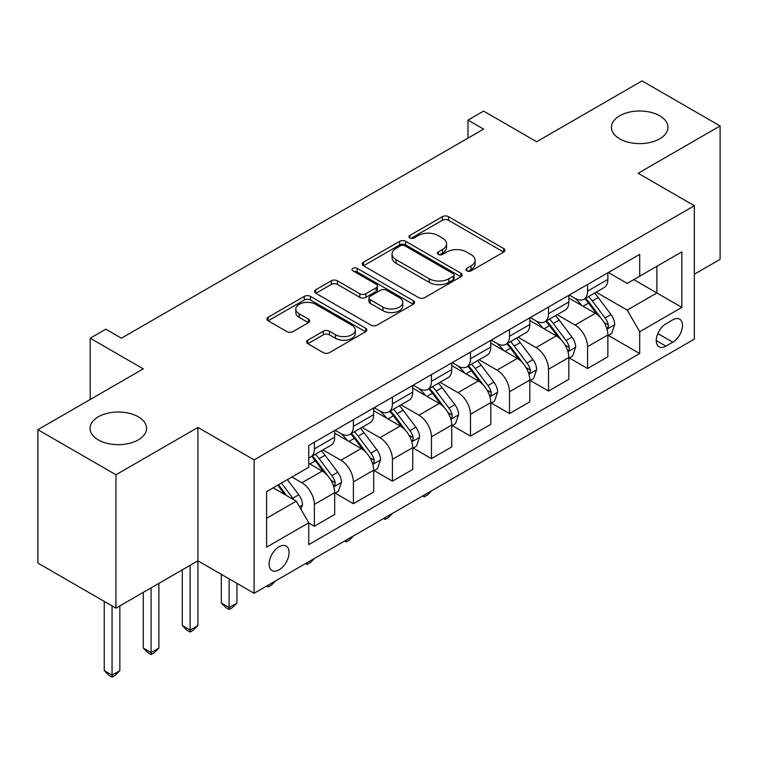 <?xml version="1.0" encoding="UTF-8"?>
<svg xmlns="http://www.w3.org/2000/svg" width="758" height="758" viewBox="0 0 758 758"><rect width="100%" height="100%" fill="white"/><g stroke="black" fill="none" stroke-linecap="round" stroke-linejoin="round"><path stroke-width="1.14" d="M466.824 270.852A3.032 1.753 0 0 0 471.116 270.852L503.672 252.054A4.33 2.501 0 0 0 504.942 250.282A4.33 2.501 0 0 0 503.672 248.51L448.509 216.665A4.33 2.501 0 0 0 442.378 216.665L409.822 235.463A3.032 1.753 0 0 0 408.932 236.704A3.032 1.753 0 0 0 409.822 237.936A3.032 1.753 0 0 0 414.105 237.936L418.321 235.511A13.871 8.006 0 0 1 437.935 235.511L442.53 238.164A13.871 8.006 0 0 1 446.595 243.82A13.871 8.006 0 0 1 442.53 249.486L438.323 251.921A3.032 1.753 0 0 0 437.432 253.153A3.032 1.753 0 0 0 438.323 254.394A3.032 1.753 0 0 0 442.615 254.394L446.822 251.959A13.871 8.006 0 0 1 466.435 251.959L471.031 254.612A13.871 8.006 0 0 1 475.095 260.278A13.871 8.006 0 0 1 471.031 265.944L466.824 268.37A3.032 1.753 0 0 0 465.933 269.611A3.032 1.753 0 0 0 466.824 270.852L466.824 268.37M138.278 416.805A28.254 16.316 0 0 0 107.484 413.271A28.254 16.316 0 0 0 90.041 428.346A28.254 16.316 0 0 0 98.313 439.877A28.254 16.316 0 0 0 129.106 443.421A28.254 16.316 0 0 0 146.559 428.346A28.254 16.316 0 0 0 138.278 416.805M659.687 115.775A28.254 16.316 0 0 0 628.894 112.241A28.254 16.316 0 0 0 611.441 127.316A28.254 16.316 0 0 0 619.722 138.847A28.254 16.316 0 0 0 650.516 142.381A28.254 16.316 0 0 0 667.959 127.316A28.254 16.316 0 0 0 659.687 115.775M279.086 569.845A14.127 8.158 120 0 0 288.324 557.395A14.127 8.158 120 0 0 286.154 546.073A14.127 8.158 120 0 0 279.086 546.774A14.127 8.158 120 0 0 269.857 559.224A14.127 8.158 120 0 0 272.027 570.547A14.127 8.158 120 0 0 279.086 569.845M307.843 340.162A4.33 2.501 0 0 0 306.573 341.934A4.33 2.501 0 0 0 307.843 343.706L323.315 352.641A4.33 2.501 0 0 0 329.446 352.641L365.612 331.758A4.33 2.501 0 0 0 366.881 329.986A4.33 2.501 0 0 0 365.612 328.223L310.448 296.369A4.33 2.501 0 0 0 304.318 296.369L268.152 317.251A4.33 2.501 0 0 0 266.882 319.023A4.33 2.501 0 0 0 268.152 320.786L286.846 331.587A4.33 2.501 0 0 0 292.976 331.587L308.459 322.652A4.33 2.501 0 0 0 309.728 320.88A4.33 2.501 0 0 0 308.459 319.109L299.183 313.755A11.597 6.689 0 0 1 295.791 309.027A11.597 6.689 0 0 1 302.944 302.84A11.597 6.689 0 0 1 315.584 304.29L351.901 325.258A11.597 6.689 0 0 1 355.294 329.986A11.597 6.689 0 0 1 348.14 336.173A11.597 6.689 0 0 1 335.5 334.723L329.446 331.227A4.33 2.501 0 0 0 323.315 331.227L307.843 340.162L307.843 343.706M694.337 274.225L720.1 259.35L720.1 125.961L642.045 80.898L536.673 141.737L483.595 111.085L467.98 120.105L483.595 129.116L121.422 338.21L105.807 329.199L90.193 338.21L90.193 399.504M115.955 474.764L115.955 608.153L197.914 560.835L197.914 427.446L115.955 474.764L37.9 429.691L143.271 368.862L90.193 338.21M197.914 427.446L254.11 459.888L694.337 205.721L694.337 339.12L254.11 593.277L254.11 459.888M720.1 125.961L638.141 173.279L694.337 205.721M418.634 297.61A4.33 2.501 0 0 0 424.755 297.61L460.921 276.736A4.33 2.501 0 0 0 462.191 274.964A4.33 2.501 0 0 0 460.921 273.193L405.757 241.347A4.33 2.501 0 0 0 399.627 241.347L363.47 262.221A4.33 2.501 0 0 0 362.201 263.992A4.33 2.501 0 0 0 363.47 265.764L418.634 297.61M354.109 271.506A3.032 1.753 0 0 1 357.189 271.933L357.189 268.332L413.271 300.708A4.33 2.501 0 0 1 414.541 302.48A4.33 2.501 0 0 1 413.271 304.242L377.105 325.125A4.33 2.501 0 0 1 370.975 325.125L315.811 293.28L315.811 289.736A4.33 2.501 0 0 0 314.542 291.508A4.33 2.501 0 0 0 315.811 293.28M315.811 289.736L331.284 280.801A4.33 2.501 0 0 1 337.414 280.801L359.785 293.716A4.33 2.501 0 0 0 365.915 293.716L376.186 287.794A4.33 2.501 0 0 0 377.456 286.022A4.33 2.501 0 0 0 376.186 284.25L352.896 270.805A3.032 1.753 0 0 1 352.006 269.564A3.032 1.753 0 0 1 353.882 267.953A3.032 1.753 0 0 1 357.189 268.332M115.955 608.153L37.9 563.09L37.9 429.691M672.801 319.829L665.931 323.799A13.691 7.902 120 0 0 656.987 335.86A13.691 7.902 120 0 0 659.09 346.823A13.691 7.902 120 0 0 665.931 346.15L672.801 342.18A13.691 7.902 120 0 0 681.745 330.118A13.691 7.902 120 0 0 679.642 319.146A13.691 7.902 120 0 0 672.801 319.829M608.323 272.51L627.217 283.416L639.705 276.206L639.705 254.394L308.752 445.467L308.752 467.279L266.598 491.61L266.598 547.134L308.752 522.802L308.752 544.614L639.705 353.541L639.705 331.729L627.217 310.098L596.167 292.171M639.705 276.206L681.849 251.874L681.849 307.388L639.705 331.729M190.106 565.345L190.106 630.059L197.914 625.549L197.914 560.835L254.11 593.277M467.98 120.105L467.98 138.127M633.773 279.626L656.873 292.967L656.873 266.295L681.849 251.874M627.217 310.098L656.873 292.967L681.849 307.388M266.598 518.292L296.264 501.171L273.155 487.83M308.752 522.982L314.371 526.223L314.371 504.411A17.661 10.195 -120 0 0 301.883 482.78L291.887 477.009M314.371 526.223L334.666 514.511L334.666 492.7A17.661 10.195 -120 0 0 322.178 471.069L308.752 463.318M335.131 493.145L353.399 503.691L353.399 481.88A17.661 10.195 -120 0 0 340.911 460.248L322.974 449.901M353.399 503.691L373.694 491.98L373.694 470.168A17.661 10.195 -120 0 0 361.206 448.537L334.666 433.206M374.158 470.614L392.426 481.159L392.426 459.348A17.661 10.195 -120 0 0 379.938 437.717L362.002 427.36M392.426 481.159L412.722 469.448L412.722 447.627A17.661 10.195 -120 0 0 400.233 426.005L373.694 410.675M413.186 448.082L431.454 458.628L431.454 436.816A17.661 10.195 -120 0 0 418.966 415.185L401.029 404.829M431.454 458.628L451.749 446.907L451.749 425.096A17.661 10.195 -120 0 0 439.261 403.464L412.722 388.143M452.213 425.551L470.481 436.096L470.481 414.285A17.661 10.195 -120 0 0 457.993 392.653L440.057 382.297M470.481 436.096L490.777 424.376L490.777 402.564A17.661 10.195 -120 0 0 478.289 380.933L451.749 365.612M491.241 403.019L509.509 413.565L509.509 391.753A17.661 10.195 -120 0 0 497.021 370.122L479.084 359.766M509.509 413.565L529.804 401.844L529.804 380.033A17.661 10.195 -120 0 0 517.316 358.401L490.777 343.08M530.268 380.488L548.536 391.033L548.536 369.222A17.661 10.195 -120 0 0 536.048 347.59L518.112 337.234M548.536 391.033L568.832 379.313L568.832 357.501A17.661 10.195 -120 0 0 556.344 335.87L529.804 320.549M569.296 357.956L587.564 368.502L587.564 346.69A17.661 10.195 -120 0 0 575.076 325.059L557.139 314.703M587.564 368.502L607.859 356.781L607.859 334.97A17.661 10.195 -120 0 0 595.371 313.338L568.832 298.017M569.296 295.042L575.076 298.377A17.661 10.195 -120 0 0 583.906 299.249A17.661 10.195 -120 0 0 587.564 291.167L587.564 284.496M530.268 317.574L536.048 320.909A17.661 10.195 -120 0 0 544.879 321.78A17.661 10.195 -120 0 0 548.536 313.698L548.536 307.028M491.241 340.105L497.021 343.44A17.661 10.195 -120 0 0 505.851 344.321A17.661 10.195 -120 0 0 509.509 336.23L509.509 329.559M452.213 362.637L457.993 365.972A17.661 10.195 -120 0 0 466.824 366.853A17.661 10.195 -120 0 0 470.481 358.761L470.481 352.091M413.186 385.168L418.966 388.503A17.661 10.195 -120 0 0 427.796 389.385A17.661 10.195 -120 0 0 431.454 381.293L431.454 374.623M374.158 407.7L379.938 411.035A17.661 10.195 -120 0 0 388.769 411.916A17.661 10.195 -120 0 0 392.426 403.825L392.426 397.154M335.131 430.241L340.911 433.576A17.661 10.195 -120 0 0 349.741 434.448A17.661 10.195 -120 0 0 353.399 426.356L353.399 419.695M608.323 335.424L639.705 353.541M583.906 299.249L604.202 287.538A17.661 10.195 -120 0 0 607.859 279.446L607.859 272.776M544.879 321.78L565.174 310.069A17.661 10.195 -120 0 0 568.832 301.987L568.832 295.317M505.851 344.321L526.147 332.601A17.661 10.195 -120 0 0 529.804 324.519L529.804 317.848M466.824 366.853L487.119 355.132A17.661 10.195 -120 0 0 490.777 347.05L490.777 340.38M427.796 389.385L448.092 377.664A17.661 10.195 -120 0 0 451.749 369.582L451.749 362.911M388.769 411.916L409.064 400.196A17.661 10.195 -120 0 0 412.722 392.113L412.722 385.443M349.741 434.448L370.037 422.727A17.661 10.195 -120 0 0 373.694 414.645L373.694 407.975M308.752 457.69A17.661 10.195 -120 0 0 310.714 456.979L331.009 445.259A17.661 10.195 -120 0 0 334.666 437.176L334.666 430.506M310.714 456.979A17.661 10.195 -120 0 0 314.371 448.897L314.371 442.227M296.264 501.171L308.752 522.802M468.037 271.279L471.031 269.545A13.871 8.006 0 0 0 475.095 263.879L475.095 260.278M446.595 243.82L446.595 247.43A13.871 8.006 0 0 1 442.53 253.087L439.536 254.821M503.615 252.082L448.509 220.265A4.33 2.501 0 0 0 442.378 220.265L411.035 238.372M460.864 276.765L405.757 244.948A4.33 2.501 0 0 0 399.627 244.948L363.527 265.793M453.265 276.206A3.032 1.753 0 0 0 454.146 274.964A3.032 1.753 0 0 0 453.265 273.723L404.838 245.772A3.032 1.753 0 0 0 400.546 245.772L396.102 248.33A13.871 8.006 0 0 0 392.047 253.996A13.871 8.006 0 0 0 396.102 259.662L429.199 278.764A13.871 8.006 0 0 0 448.821 278.764L453.265 276.206L453.265 279.806A3.032 1.753 0 0 0 454.146 278.565L454.146 274.964M392.047 253.996L392.047 257.606A13.871 8.006 0 0 0 396.102 263.263L396.102 259.662M453.265 279.806L448.821 282.374A13.871 8.006 0 0 1 429.199 282.374L396.102 263.263M315.868 293.308L331.284 284.411L331.284 280.801M377.456 286.022L377.456 289.622A4.33 2.501 0 0 1 376.186 291.394L365.915 297.326A4.33 2.501 0 0 1 359.785 297.326L337.414 284.411A4.33 2.501 0 0 0 331.284 284.411M357.189 271.933L413.205 304.28M383.008 307.123A11.597 6.689 0 0 0 395.638 308.572A11.597 6.689 0 0 0 402.792 302.385A11.597 6.689 0 0 0 399.4 297.657L386.608 290.267A4.33 2.501 0 0 0 380.478 290.267L370.207 296.198A4.33 2.501 0 0 0 368.938 297.96A4.33 2.501 0 0 0 370.207 299.732L383.008 307.123L383.008 310.723A11.597 6.689 0 0 0 395.638 312.173A11.597 6.689 0 0 0 402.792 305.995L402.792 302.385M368.938 297.96L368.938 301.57A4.33 2.501 0 0 0 370.207 303.342L370.207 299.732M383.008 310.723L370.207 303.342M355.294 329.986L355.294 333.596A11.597 6.689 0 0 1 348.14 339.783A11.597 6.689 0 0 1 335.5 338.324L329.446 334.837A4.33 2.501 0 0 0 323.315 334.837L307.9 343.734M295.791 309.027L295.791 312.628A11.597 6.689 0 0 0 299.183 317.365L299.183 313.755M308.402 322.681L299.183 317.365M365.555 331.796L310.448 299.978A4.33 2.501 0 0 0 304.318 299.978L268.209 320.824M607.859 335.69L611.602 333.529L614.729 324.519A11.702 6.756 -120 0 0 610.986 314.551L598.233 297.524A33.778 19.5 -120 0 0 594.547 293.109M581.86 305.54A33.778 19.5 -120 0 0 574.943 298.301M606.788 328.527L608.153 327.058L608.409 325.011A11.702 6.756 -120 0 0 605.055 317.972L592.301 300.945A33.778 19.5 -120 0 0 588.615 296.53M585.47 298.349A28.037 16.183 60 0 1 590.075 303.579L600.867 317.99M584.873 298.699A33.778 19.5 60 0 1 588.559 303.105L597.039 314.428M431.662 490.777L427.398 495.04L424.272 496.85L422.708 495.94M424.272 495.04L424.272 496.85M568.832 358.221L572.574 356.061L575.701 347.05A11.702 6.756 -120 0 0 571.958 337.083L559.205 320.056A33.778 19.5 -120 0 0 555.519 315.641M542.832 328.072A33.778 19.5 -120 0 0 535.915 320.833M567.761 351.058L569.125 349.59L569.381 347.543A11.702 6.756 -120 0 0 566.027 340.513L553.274 323.476A33.778 19.5 -120 0 0 549.588 319.061M546.442 320.88A28.037 16.183 60 0 1 551.047 326.111L561.839 340.522M545.845 321.231A33.778 19.5 60 0 1 549.531 325.646L558.011 336.959M392.635 513.308L388.371 517.572L385.244 519.382L383.681 518.472M385.244 517.572L385.244 519.382M529.804 380.753L533.547 378.593L536.673 369.582A11.702 6.756 -120 0 0 532.94 359.614L520.178 342.588A33.778 19.5 -120 0 0 516.492 338.172M503.805 350.603A33.778 19.5 -120 0 0 496.888 343.365M528.733 373.59L530.098 372.121L530.354 370.075A11.702 6.756 -120 0 0 527 363.044L514.246 346.008A33.778 19.5 -120 0 0 510.56 341.593M507.415 343.412A28.037 16.183 60 0 1 512.02 348.642L522.812 363.054M506.818 343.762A33.778 19.5 60 0 1 510.504 348.178L518.984 359.5M353.607 535.84L349.343 540.113L346.216 541.913L344.653 541.004M346.216 540.103L346.216 541.913M490.777 403.284L494.519 401.124L497.646 392.113A11.702 6.756 -120 0 0 493.913 382.146L481.15 365.119A33.778 19.5 -120 0 0 477.464 360.704M464.777 373.135A33.778 19.5 -120 0 0 457.86 365.896M489.706 396.121L491.07 394.653L491.326 392.606A11.702 6.756 -120 0 0 487.972 385.576L475.219 368.54A33.778 19.5 -120 0 0 471.533 364.134M468.387 365.943A28.037 16.183 60 0 1 472.992 371.174L483.784 385.585M467.79 366.294A33.778 19.5 60 0 1 471.476 370.709L479.956 382.032M314.579 558.371L310.316 562.644L307.189 564.445L305.626 563.545M307.189 562.635L307.189 564.445M451.749 425.825L455.492 423.656L458.618 414.645A11.702 6.756 -120 0 0 454.885 404.677L442.122 387.651A33.778 19.5 -120 0 0 438.437 383.235M425.75 395.667A33.778 19.5 -120 0 0 418.833 388.428M450.678 418.653L452.043 417.184L452.299 415.147A11.702 6.756 -120 0 0 448.944 408.107L436.191 391.071A33.778 19.5 -120 0 0 432.505 386.665M429.36 388.475A28.037 16.183 60 0 1 433.964 393.705L444.756 408.117M428.763 388.826A33.778 19.5 60 0 1 432.448 393.241L440.929 404.564M275.552 580.903L271.288 585.176L268.161 586.976L266.598 586.076M268.161 585.167L268.161 586.976M412.722 448.357L416.464 446.187L419.591 437.176A11.702 6.756 -120 0 0 415.858 427.209L403.095 410.182A33.778 19.5 -120 0 0 399.409 405.767M386.722 418.198A33.778 19.5 -120 0 0 379.805 410.969M411.651 441.184L413.015 439.716L413.271 437.679A11.702 6.756 -120 0 0 409.917 430.639L397.164 413.612A33.778 19.5 -120 0 0 393.478 409.197M390.332 411.007A28.037 16.183 60 0 1 394.937 416.237L405.729 430.648M389.735 411.357A33.778 19.5 60 0 1 393.421 415.772L401.901 427.095M229.134 578.856L229.134 607.528L236.941 603.017L236.941 583.366M236.941 603.017L232.261 607.708L229.134 609.508L226.017 607.708L221.327 603.017L221.327 574.356M221.327 603.017L229.134 607.528L229.134 609.508M373.694 470.889L377.437 468.719L380.563 459.708A11.702 6.756 -120 0 0 376.83 449.74L364.067 432.714A33.778 19.5 -120 0 0 360.382 428.298M347.695 440.73A33.778 19.5 -120 0 0 340.778 433.5M372.623 463.716L373.988 462.247L374.244 460.21A11.702 6.756 -120 0 0 370.889 453.17L358.136 436.144A33.778 19.5 -120 0 0 354.45 431.728M351.305 433.538A28.037 16.183 60 0 1 355.909 438.778L366.701 453.189M350.708 433.889A33.778 19.5 60 0 1 354.393 438.304L362.874 449.627M197.914 625.549L193.233 630.239L190.106 632.039L186.989 630.239L182.299 625.549L182.299 569.845M182.299 625.549L190.106 630.059L190.106 632.039M334.666 493.42L338.409 491.25L341.536 482.24A11.702 6.756 -120 0 0 337.803 472.281L325.04 455.245A33.778 19.5 -120 0 0 321.354 450.83M333.596 486.248L334.96 484.779L335.216 482.742A11.702 6.756 -120 0 0 331.862 475.702L319.109 458.675A33.778 19.5 -120 0 0 315.423 454.26M312.277 456.07A28.037 16.183 60 0 1 316.882 461.309L327.674 475.721M311.68 456.42A33.778 19.5 60 0 1 315.366 460.836L323.846 472.158M151.079 587.876L151.079 652.591L158.886 648.081L158.886 583.366M158.886 648.081L154.206 652.771L151.079 654.571L147.962 652.771L143.271 648.081L143.271 592.377M143.271 648.081L151.079 652.591L151.079 654.571M300.945 509.281L302.508 504.771A11.702 6.756 -120 0 0 298.775 494.813L287.386 479.615M293.905 499.806A11.702 6.756 -120 0 0 292.834 498.233L281.455 483.036M278.527 484.732L286.704 495.647M277.712 485.205L284.648 494.462M112.051 605.898L112.051 675.122L119.859 670.612L119.859 605.898M119.859 670.612L115.178 675.302L112.051 677.102L108.934 675.302L104.244 670.612L104.244 601.397M104.244 670.612L112.051 675.122L112.051 677.102M301.883 482.78L322.178 471.069M340.911 460.248L361.206 448.537M379.938 437.717L400.233 426.005M418.966 415.185L439.261 403.464M457.993 392.653L478.289 380.933M497.021 370.122L517.316 358.401M536.048 347.59L556.344 335.87M575.076 325.059L595.371 313.338M587.564 291.167L607.859 279.446M587.564 346.69L607.859 334.97M548.536 369.222L568.832 357.501M548.536 313.698L568.832 301.987M509.509 391.753L529.804 380.033M509.509 336.23L529.804 324.519M470.481 414.285L490.777 402.564M470.481 358.761L490.777 347.05M431.454 436.816L451.749 425.096M431.454 381.293L451.749 369.582M392.426 459.348L412.722 447.627M392.426 403.825L412.722 392.113M353.399 481.88L373.694 470.168M353.399 426.356L373.694 414.645M314.371 504.411L334.666 492.7M314.371 448.897L334.666 437.176M657.83 333.539L672.801 342.18M656.248 340.56L665.931 346.15M471.031 269.545L471.031 265.944M438.323 254.394L438.323 251.921M442.53 253.087L442.53 249.486M409.822 237.936L409.822 235.463M442.378 220.265L442.378 216.665M448.509 220.265L448.509 216.665M503.672 252.054L503.672 248.51M363.47 265.764L363.47 262.221M399.627 244.948L399.627 241.347M405.757 244.948L405.757 241.347M460.921 276.736L460.921 273.193M429.199 282.374L429.199 278.764M448.821 282.374L448.821 278.764M337.414 284.411L337.414 280.801M359.785 297.326L359.785 293.716M365.915 297.326L365.915 293.716M376.186 291.394L376.186 287.794M413.271 304.242L413.271 300.708M323.315 334.837L323.315 331.227M329.446 334.837L329.446 331.227M335.5 338.324L335.5 334.723M308.459 322.652L308.459 319.109M268.152 320.786L268.152 317.251M304.318 299.978L304.318 296.369M310.448 299.978L310.448 296.369M365.612 331.758L365.612 328.223M606.987 329.161L614.643 324.737M592.301 300.945L598.233 297.524M583.101 306.26L588.559 303.105M605.055 317.972L610.986 314.551M604.135 322.548L608.409 325.011M567.96 351.703L575.616 347.278M553.274 323.476L559.205 320.056M544.073 328.792L549.531 325.646M566.027 340.513L571.958 337.083M565.108 345.079L569.381 347.543M528.932 374.234L536.588 369.809M514.246 346.008L520.178 342.588M505.046 351.324L510.504 348.178M527 363.044L532.94 359.614M526.08 367.611L530.354 370.075M489.905 396.766L497.57 392.341M475.219 368.54L481.15 365.119M466.018 373.855L471.476 370.709M487.972 385.576L493.913 382.146M487.053 390.143L491.326 392.606M450.877 419.297L458.543 414.872M436.191 391.071L442.122 387.651M426.991 396.387L432.448 393.241M448.944 408.107L454.885 404.677M448.025 412.674L452.299 415.147M411.85 441.829L419.515 437.404M397.164 413.612L403.095 410.182M387.963 418.918L393.421 415.772M409.917 430.639L415.858 427.209M408.998 435.206L413.271 437.679M372.822 464.36L380.488 459.935M358.136 436.144L364.067 432.714M348.936 441.45L354.393 438.304M370.889 453.17L376.83 449.74M369.97 457.737L374.244 460.21M333.795 486.892L341.46 482.467M319.109 458.675L325.04 455.245M309.908 463.981L315.366 460.836M331.862 475.702L337.803 472.281M330.943 480.269L335.216 482.742M299.467 506.714L302.433 504.999M292.834 498.233L298.775 494.813"/></g></svg>
